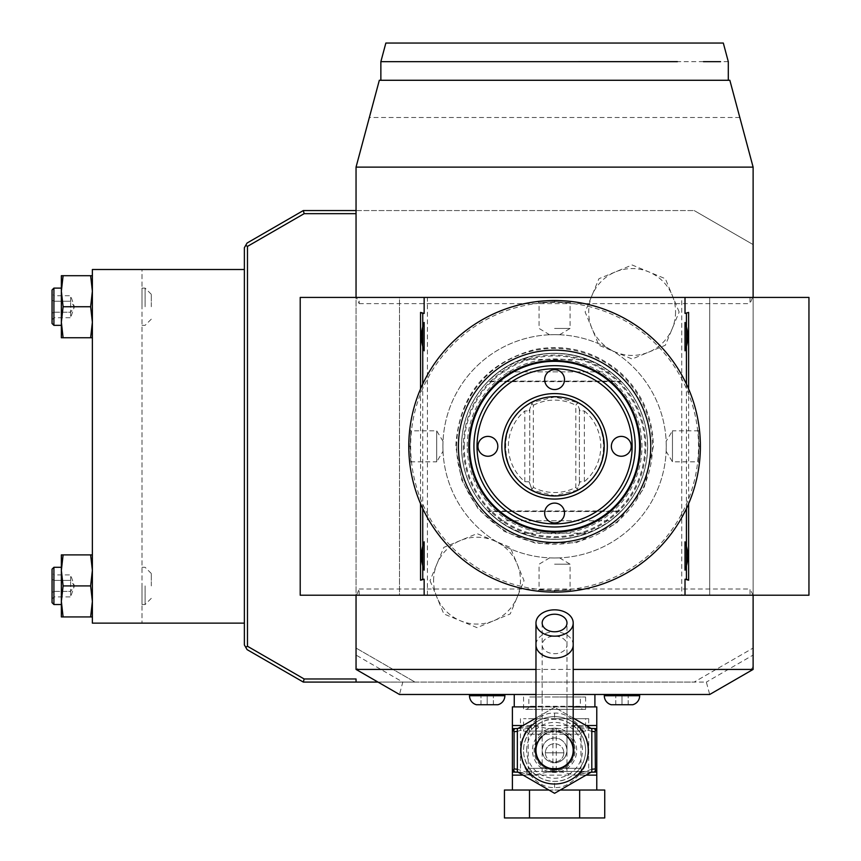 <?xml version="1.0" encoding="UTF-8"?>
<svg xmlns="http://www.w3.org/2000/svg" width="861" height="861" viewBox="0 0 861 861"><rect width="100%" height="100%" fill="white"/><g stroke="black" fill="none" stroke-linecap="round" stroke-linejoin="round"><path stroke-width="0.65" stroke-dasharray="4.3 3.23" d="M519.226 772.037L515.244 772.037L519.226 772.037L533.486 775.137L512.392 775.137L512.575 772.037M589.946 728.61L593.918 728.61L589.946 728.61L575.675 725.511L561.415 728.61L547.757 728.61L533.486 725.511L512.392 725.511L512.392 728.61L519.226 728.61L512.392 728.61L512.521 772.037M517.353 731.387L527.879 728.029C517.967 742.892 517.967 757.755 527.879 772.629L530.354 774.469L518.021 772.199M530.354 774.469A3.1 1.776 -90 0 1 530.398 775.137C538.243 783.897 546.304 788.03 554.581 787.546C562.868 788.03 570.929 783.897 578.775 775.137L577.483 771.252L579.421 768.905C587.708 756.518 587.708 744.13 579.421 731.742L577.483 729.407L578.775 725.511C570.918 716.75 562.857 712.617 554.581 713.102C546.304 712.617 538.243 716.761 530.398 725.511L531.678 729.407L529.741 731.742C521.465 744.13 521.465 756.518 529.741 768.905L531.678 771.241C539.201 778.398 546.832 781.766 554.581 781.347A31.018 31.018 0 0 0 585.609 750.329A31.018 31.018 0 0 0 554.581 719.301A31.018 31.018 0 0 0 523.563 750.329A31.018 31.018 0 0 0 554.581 781.347C562.33 781.766 569.971 778.398 577.483 771.252L578.269 774.739M530.903 774.739L531.678 771.241L530.645 774.469A3.1 1.528 -144.9 0 1 530.903 774.739L523.122 775.137M531.678 771.241L529.741 768.905A6.199 2.023 143.2 0 1 527.879 772.629L517.353 769.271M518.021 728.449L530.354 726.178L527.879 728.029A6.199 2.023 -143.2 0 1 529.741 731.742L531.786 729.289M530.354 726.178A3.1 1.776 90 0 0 530.398 725.511L523.122 725.511M531.678 729.407L530.903 725.909M591.808 769.271L581.283 772.629C591.195 757.755 591.195 742.892 581.283 728.029L579.421 731.742L577.483 729.396C569.971 722.25 562.33 718.892 554.581 719.301C546.832 718.892 539.201 722.25 531.678 729.396M591.808 771.811L591.808 728.837M573.2 718.085L554.581 707.344L535.972 718.085L554.581 707.344L573.2 718.085M517.353 728.837L517.353 771.811M535.972 745.475A19.233 19.233 0 0 1 573.2 745.475M573.813 750.329A19.233 19.233 0 0 0 554.581 731.097A19.233 19.233 0 0 0 535.348 750.329A19.233 19.233 0 0 0 554.581 769.562A19.233 19.233 0 0 0 573.813 750.329M526.663 750.329A27.918 27.918 0 0 1 554.581 722.401A27.918 27.918 0 0 1 582.499 750.329A27.918 27.918 0 0 1 554.581 778.247A27.918 27.918 0 0 1 526.663 750.329A27.918 27.918 0 0 0 554.581 778.247A27.918 27.918 0 0 0 582.499 750.329A27.918 27.918 0 0 0 554.581 722.401A27.918 27.918 0 0 0 526.663 750.329M554.581 728.223A22.106 22.106 0 0 1 576.687 750.329A22.106 22.106 0 0 1 554.581 772.425A22.106 22.106 0 0 1 532.485 750.329A22.106 22.106 0 0 1 554.581 728.223M554.581 770.799A20.47 20.47 0 0 1 534.111 750.329A20.47 20.47 0 0 1 554.581 729.848A20.47 20.47 0 0 1 575.062 750.329A20.47 20.47 0 0 1 554.581 770.799M566.99 736.456A18.608 18.608 0 0 0 542.172 736.456M573.2 750.329A18.608 18.608 0 0 0 554.581 731.71A18.608 18.608 0 0 0 535.972 750.329M554.581 762.728A12.409 12.409 0 0 1 542.172 750.329A12.409 12.409 0 0 1 554.581 737.92C562.104 738.684 566.237 742.817 566.99 750.329C566.237 757.831 562.104 761.963 554.581 762.728C547.058 761.963 542.925 757.831 542.172 750.329A12.409 12.409 0 0 1 554.581 737.92A12.409 12.409 0 0 1 566.99 750.329A12.409 12.409 0 0 1 554.581 762.728A12.409 12.409 0 0 0 566.99 750.329L566.99 644.932A12.409 8.771 180 0 1 554.581 653.703A12.409 8.771 180 0 1 542.172 644.932A12.409 8.771 180 0 1 554.581 636.161A12.409 8.771 180 0 1 566.99 644.932L566.99 622.998M542.172 622.998L542.172 750.329C542.925 742.817 547.058 738.684 554.581 737.92M554.581 718.687L588.709 718.687L554.581 718.687M554.581 771.424L588.709 771.424L554.581 771.424M584.049 771.424L525.113 771.424L584.049 771.424A3.1 3.1 90 0 1 580.949 768.313L580.949 734.196L528.213 734.196L580.949 734.196A3.1 3.1 0 0 1 584.049 731.097L525.113 731.097L584.049 731.097M585.609 718.687L523.563 718.687L585.609 718.687L585.609 731.097L523.563 731.097L523.563 718.687M585.609 731.097L523.563 731.097M525.113 731.097A3.1 3.1 0 0 1 528.213 734.196L528.213 768.313A3.1 3.1 -90 0 1 525.113 771.424M563.89 752.805L545.282 752.805L563.89 752.805C563.395 747.38 560.296 744.281 554.581 743.495C560.296 744.281 563.395 747.38 563.89 752.805C563.395 758.229 560.296 761.328 554.581 762.114C560.296 761.328 563.395 758.229 563.89 752.805M545.282 752.805C545.766 747.38 548.877 744.281 554.581 743.495C548.877 744.281 545.766 747.38 545.282 752.805C545.766 758.229 548.877 761.328 554.581 762.114C548.866 761.328 545.766 758.229 545.282 752.805M554.581 694.483L566.99 694.483L554.581 694.483M573.2 706.892L535.972 706.892M596.77 706.892L512.392 706.892M552.902 728.61L552.902 772.037L547.757 772.037L561.415 772.037L575.675 775.137L589.946 772.037L596.77 772.037L596.77 725.511L533.486 725.511L519.226 728.61M514.082 728.61L514.082 772.037M589.946 772.037L596.77 772.037L596.77 775.137L533.486 775.137L547.757 772.037M552.902 772.037L561.415 772.037M595.091 728.61L595.091 772.037M556.271 728.61L556.271 772.037M591.152 772.199L578.818 774.469A3.1 1.776 -90 0 0 578.775 775.137L586.05 775.137M578.818 774.469L581.283 772.629A6.199 2.023 36.8 0 1 579.421 768.905L577.376 771.359M591.152 728.449L578.517 726.178L581.283 728.029L591.808 731.387M578.269 725.909L577.483 729.407M578.818 726.178A3.1 1.776 90 0 1 578.775 725.511L586.05 725.511M596.77 790.032L512.392 790.032L596.77 790.032M604.734 790.032L504.438 790.032M548.909 790.032L560.263 790.032M604.734 817.95L579.657 817.95L579.657 790.032M579.657 817.95L529.504 817.95L529.504 790.032M529.504 817.95L504.438 817.95M547.757 728.61L561.415 728.61M594.908 706.892L514.254 706.892L594.908 706.892M514.254 694.483L594.908 694.483L514.254 694.483M377.99 682.084L414.991 682.084L356.045 648.053L356.045 655.081L402.808 682.084L399.482 694.483L709.69 694.483L706.364 682.084L356.045 682.084L356.045 678.974L356.045 682.084L356.045 678.974L304.148 678.974L247.473 646.256L247.473 246.386L304.148 213.668L356.045 213.668L356.045 210.558L356.045 213.668L356.045 210.558L694.181 210.558L356.045 210.558L356.045 167.131L359.005 156.11M573.2 694.483L535.972 694.483M639.669 694.483L604.304 694.483L639.669 694.483M504.869 694.483L469.503 694.483L504.869 694.483M356.056 669.417L370.876 677.973M399.482 694.483L384.049 685.582M356.045 655.081L356.045 666.306L358.736 670.967L356.045 666.306L356.045 669.417M402.808 682.084L414.991 682.084L356.045 648.053L356.045 213.668M300.209 595.22L356.045 595.22L356.045 297.422L399.482 297.422L399.482 595.22L356.045 595.22L808.953 595.22M304.148 678.974L303.32 682.084L247.064 649.603L244.373 644.943L244.373 623.138L92.375 623.138L92.375 269.504L142.011 269.504L142.011 623.138L142.011 269.504L244.373 269.504L244.373 247.688L247.064 243.039L303.32 210.558L356.045 210.558M303.32 210.558L304.148 213.668M694.181 210.558L753.117 244.589L694.181 210.558M300.209 297.422L753.117 297.422L753.117 595.22L709.69 595.22L709.69 297.422L753.117 297.422L753.117 648.053L694.181 682.084L753.117 648.053L753.117 655.081L706.364 682.084M456.664 446.321A97.917 97.917 0 0 1 554.581 348.404A97.917 97.917 0 0 1 652.498 446.321A97.917 97.917 0 0 1 554.581 544.238A97.917 97.917 0 0 1 456.664 446.321M679.146 311.994L665.338 278.716L632.135 264.984L598.933 278.716L585.125 311.994L598.933 345.272L632.135 359.005L665.338 345.272L679.146 311.994M430.016 580.648L443.824 613.925L477.037 627.658L510.239 613.925L524.037 580.648L510.239 547.37L477.026 533.637L443.824 547.37L430.016 580.648M303.32 682.084L356.045 682.084M414.991 682.084L694.181 682.084M753.117 669.417L753.117 666.306L750.426 670.967L753.117 666.306L753.117 655.081M738.286 677.973L721.873 687.455M535.972 669.417L573.2 669.417M420.555 388.935L420.555 503.707M359.155 297.422L356.583 297.422L359.155 303.621L359.155 297.422L750.017 297.422L750.017 303.621L752.589 297.422L750.017 297.422M356.583 297.422L356.045 297.422M359.155 595.22L359.155 589.021L356.583 595.22L554.581 595.22L399.482 595.22L399.482 297.422L681.729 297.422L681.729 595.22L709.69 595.22L709.69 297.422L681.729 297.422M356.583 595.22L356.045 595.22M808.953 297.422L752.589 297.422M753.117 595.22L750.017 589.021L750.017 595.22L752.589 595.22M681.729 595.22L750.017 595.22M427.433 595.22L427.433 297.422M688.617 388.935L688.617 503.707M422.74 508.571L422.74 384.071M686.421 384.071L686.421 508.571M442.909 446.321A111.672 111.672 0 0 1 554.581 334.649A111.672 111.672 0 0 1 666.263 446.321A111.672 111.672 0 0 1 554.581 557.993A111.672 111.672 0 0 1 442.909 446.321A111.672 111.672 0 0 1 554.581 334.649A111.672 111.672 0 0 1 666.263 446.321A111.672 111.672 0 0 1 554.581 557.993A111.672 111.672 0 0 1 442.909 446.321C443.028 452.735 443.028 452.735 442.909 446.321C443.028 452.735 443.028 452.735 442.909 446.321C443.028 439.906 443.028 439.906 442.909 446.321C443.028 439.906 443.028 439.906 442.909 446.321M362.277 143.905L365.893 130.388M753.084 167.034L750.2 156.261M746.971 144.207L743.377 130.775M739.814 117.505L369.347 117.505M739.362 115.783L734.863 99.015M729.848 80.277L379.324 80.277M677.424 80.277L380.863 80.277L677.424 80.277M703.448 61.669L673.356 61.669M669.148 61.669L664.81 61.669M660.312 61.669L655.382 61.669M650.27 61.669L645.879 61.669M599.127 61.669L507.839 61.669M491.975 61.669L476.714 61.669M458.117 61.669L450.034 61.669M445.255 61.669L440.617 61.669M436.107 61.669L427.497 61.669M423.397 61.669L419.468 61.669M415.702 61.669L380.863 61.669M728.298 61.669L720.528 61.669M723.315 43.05L385.857 43.05M554.581 590.259A143.938 143.938 0 0 0 698.519 446.321A143.938 143.938 0 0 0 554.581 302.383A143.938 143.938 0 0 0 410.643 446.321A143.938 143.938 0 0 0 554.581 590.259M554.581 592.12A145.8 145.8 0 0 0 700.38 446.321A145.8 145.8 0 0 0 554.581 300.521L555.614 300.521L554.581 300.521A145.8 145.8 0 0 0 408.781 446.321A145.8 145.8 0 0 0 554.581 592.12L555.614 592.11L553.548 592.11L554.581 592.12L554.581 590.872C534.616 589.828 534.616 589.828 554.581 590.872C534.616 589.828 534.616 589.828 554.581 590.872C574.556 589.828 574.556 589.828 554.581 590.872C574.556 589.828 574.556 589.828 554.581 590.872L554.581 592.12M556.055 300.532L556.658 300.543M562.093 300.715L562.728 300.747M556.658 592.099L557.702 592.088L556.658 592.099M558.746 592.056L561.77 591.938L558.746 592.056M562.728 591.894L565.365 591.722L562.728 591.894M700.37 448.409L700.327 450.346M700.327 450.497L700.176 454.07M699.982 457.094L699.939 457.643M699.918 457.891L699.401 463.218L699.918 457.891M700.208 453.499L700.327 450.475M700.348 449.431L700.37 448.387M700.38 446.321L700.38 445.277L700.38 446.321L699.143 446.321C698.088 466.296 698.088 466.296 699.143 446.321C698.088 466.296 698.088 466.296 699.143 446.321C698.088 426.346 698.088 426.346 699.143 446.321C698.088 426.346 698.088 426.346 699.143 446.321L700.38 446.321M700.37 444.233L700.348 443.189M700.327 442.145L700.208 439.121M699.982 435.548L699.401 429.424L698.163 430.812L672.463 430.812L672.463 461.83L672.463 430.812L666.145 441.327M699.918 434.73L699.401 429.424M700.154 438.249L700.38 444.997M554.581 301.759C574.556 302.814 574.556 302.814 554.581 301.759C574.556 302.814 574.556 302.814 554.581 301.759C534.606 302.814 534.606 302.814 554.581 301.759C534.606 302.814 534.606 302.814 554.581 301.759L554.581 300.521L554.581 301.759M554.581 328.439L570.09 328.439L554.581 328.439M552.504 300.543L551.46 300.554L552.504 300.543M550.427 300.586L547.402 300.704L550.427 300.586M546.444 300.747L543.797 300.92L546.444 300.747M543 300.984L537.684 301.501L543 300.984M553.106 592.11L552.504 592.099M547.069 591.927L546.444 591.894M408.814 443.211L408.846 442.296M408.846 442.145L408.997 438.572M409.179 435.548L409.223 434.999M409.244 434.751L409.771 429.424L409.244 434.751M408.964 439.142L408.846 442.167M408.781 446.321L408.792 447.365L408.781 446.321L410.03 446.321C411.084 426.346 411.084 426.346 410.03 446.321C411.084 426.346 411.084 426.346 410.03 446.321C411.084 466.296 411.084 466.296 410.03 446.321C411.084 466.296 411.084 466.296 410.03 446.321L408.781 446.321M408.803 448.409L408.824 449.453M408.846 450.497L408.964 453.521M409.179 457.094L409.771 463.218L410.998 461.83L436.699 461.83L436.699 430.812L436.699 461.83L443.017 451.315M409.244 457.912L409.771 463.218M409.007 454.393L408.792 447.645M497.819 446.321A9.923 9.923 0 0 1 487.886 456.244A9.923 9.923 0 0 1 477.963 446.321A9.923 9.923 0 0 1 487.886 436.398A9.923 9.923 0 0 1 497.819 446.321M564.515 513.016A9.923 9.923 0 0 1 554.581 522.939A9.923 9.923 0 0 1 544.658 513.016A9.923 9.923 0 0 1 554.581 503.093A9.923 9.923 0 0 1 564.515 513.016M631.21 446.321A9.923 9.923 0 0 1 621.276 456.244A9.923 9.923 0 0 1 611.353 446.321A9.923 9.923 0 0 1 621.276 436.398A9.923 9.923 0 0 1 631.21 446.321M564.515 379.626A9.923 9.923 0 0 1 554.581 389.549A9.923 9.923 0 0 1 544.658 379.626A9.923 9.923 0 0 1 554.581 369.703A9.923 9.923 0 0 1 564.515 379.626M554.581 564.203L570.09 564.203L554.581 564.203M554.581 557.993C560.995 557.874 560.995 557.874 554.581 557.993C560.995 557.874 560.995 557.874 554.581 557.993C548.166 557.874 548.166 557.874 554.581 557.993C548.166 557.874 548.166 557.874 554.581 557.993M554.581 334.649C548.166 334.768 548.166 334.768 554.581 334.649C548.166 334.768 548.166 334.768 554.581 334.649C560.995 334.768 560.995 334.768 554.581 334.649C560.995 334.768 560.995 334.768 554.581 334.649M666.263 446.321C666.134 439.906 666.134 439.906 666.263 446.321C666.134 439.906 666.134 439.906 666.263 446.321C666.134 452.735 666.134 452.735 666.263 446.321C666.134 452.735 666.134 452.735 666.263 446.321M245.719 647.278L247.473 646.256M247.473 246.386L245.719 245.363M244.373 269.504L244.373 623.138M142.011 306.731L142.011 288.112L142.011 306.731M142.011 585.91L142.011 604.53L142.011 585.91M63.101 306.731L61.357 322.24L61.357 275.703L63.101 275.703L61.357 291.212L63.101 306.731L90.631 306.731L92.375 322.24L92.375 337.749L92.375 291.212L92.375 322.24L90.631 337.749L92.375 337.749M92.375 275.703L92.375 291.212L92.375 275.703L90.631 275.703L92.375 291.212L90.631 306.731M63.101 585.91L61.357 601.43L61.357 554.893L63.101 554.893L61.357 570.402L63.101 585.91L90.631 585.91L92.375 601.43L92.375 616.939L92.375 570.402L92.375 601.43L90.631 616.939L92.375 616.939M92.375 554.893L92.375 570.402L92.375 554.893L90.631 554.893L92.375 570.402L90.631 585.91M63.101 337.749L61.357 337.749L61.357 322.24L63.101 337.749L90.631 337.749M63.101 275.703L90.631 275.703M61.357 306.731L61.357 288.112L61.357 306.731M53.909 288.112L53.909 325.34M52.047 323.478L52.047 289.974M52.047 293.526L52.047 300.134L52.047 293.526L53.952 295.732L53.952 312.22L53.952 295.732L70.656 295.732L74.38 306.731L70.656 317.72L70.656 312.22L53.952 312.22L53.952 317.72L53.952 312.22L52.047 313.329L52.047 300.134L52.047 319.926L52.047 313.329L53.952 312.22L70.656 312.22L74.38 306.731L70.656 301.232L53.952 301.232L52.047 300.134L53.952 301.232L70.656 301.232L70.656 295.732L70.656 301.232L74.38 306.731L70.656 312.22L70.656 301.232L70.656 317.72L53.952 317.72L52.047 319.926M63.101 616.939L61.357 616.939L61.357 601.43L63.101 616.939L90.631 616.939M63.101 554.893L90.631 554.893M61.357 585.91L61.357 604.53L61.357 585.91M53.909 567.302L53.909 604.53M52.047 602.668L52.047 569.164M52.047 572.716L52.047 579.313L52.047 572.716L53.952 574.922L53.952 591.41L53.952 574.922L70.656 574.922L74.38 585.91L70.656 596.91L70.656 591.41L53.952 591.41L53.952 596.91L53.952 591.41L52.047 592.508L52.047 579.313L52.047 599.105L52.047 592.508L53.952 591.41L70.656 591.41L74.38 585.91L70.656 580.411L53.952 580.411L52.047 579.313L53.952 580.411L70.656 580.411L70.656 574.922L70.656 580.411L74.38 585.91L70.656 591.41L70.656 580.411L70.656 596.91L53.952 596.91L52.047 599.105M145.111 306.731L145.111 288.112L145.111 306.731M151.31 306.731L151.31 294.322L151.31 306.731M145.111 585.91L145.111 604.53L145.111 585.91M151.31 585.91L151.31 573.501L151.31 585.91M554.581 537.587A91.266 91.266 0 0 0 645.847 446.321A91.266 91.266 0 0 0 554.581 355.055A91.266 91.266 0 0 0 463.326 446.321A91.266 91.266 0 0 0 554.581 537.587M554.581 539.384A93.063 93.063 0 0 1 461.518 446.321A93.063 93.063 0 0 1 554.581 353.258A93.063 93.063 0 0 1 647.644 446.321A93.063 93.063 0 0 1 554.581 539.384M647.644 446.321A93.063 93.063 0 0 0 554.581 353.258A93.063 93.063 0 0 0 461.518 446.321A93.063 93.063 0 0 0 554.581 539.384A93.063 93.063 0 0 0 647.644 446.321M488.187 381.111L498.745 371.866A93.063 93.063 0 0 1 521.174 359.467C543.442 351.245 565.72 351.245 587.998 359.467A93.063 93.063 0 0 1 610.417 371.866L620.975 381.111L610.417 371.866C573.2 347.284 535.972 347.284 498.745 371.866L488.187 381.111L498.745 371.866L488.187 381.111L498.745 371.866L488.187 381.111L498.745 371.866L488.187 381.111L498.745 371.866L488.187 381.111L498.745 371.866L488.187 381.111L498.745 371.866L488.187 381.111L498.745 371.866L488.187 381.111L498.745 371.866L488.187 381.111L498.745 371.866L488.187 381.111L620.975 381.111L488.187 381.111M620.975 511.531L610.417 520.776A93.063 93.063 0 0 1 587.998 533.174C565.72 541.397 543.442 541.397 521.174 533.174A93.063 93.063 0 0 1 498.745 520.776L488.187 511.531L498.745 520.776C535.972 545.357 573.2 545.357 610.417 520.776L620.975 511.531L610.417 520.776L620.975 511.531L610.417 520.776L620.975 511.531L610.417 520.776L620.975 511.531L610.417 520.776L620.975 511.531L610.417 520.776L620.975 511.531L610.417 520.776L620.975 511.531L610.417 520.776L620.975 511.531L610.417 520.776L620.975 511.531L610.417 520.776L620.975 511.531L488.187 511.531L620.975 511.531M529.149 410.848L532.249 402.345L529.763 409.158L529.763 483.484L532.249 490.296C496.808 474.465 496.819 418.177 532.249 402.345L554.581 396.996A49.325 49.325 0 0 0 505.256 446.321A49.325 49.325 0 0 0 554.581 495.645A49.325 49.325 0 0 0 603.905 446.321A49.325 49.325 0 0 0 554.581 396.996L576.913 402.345C612.365 418.177 612.354 474.465 576.913 490.296L554.581 495.645L532.249 490.296L529.149 481.794L529.763 483.484L529.763 409.158L529.149 410.848L524.801 410.977A46.225 46.225 0 0 0 524.801 481.665L529.149 481.794M575.815 487.369L577.236 489.414L580.013 481.794L584.361 481.665L584.361 410.977L580.013 410.848L576.913 402.345L577.236 403.228L575.815 405.273L575.815 487.369A46.225 46.225 0 0 1 533.346 487.369L533.346 405.273L531.926 403.228M531.926 489.414L533.346 487.369M580.013 481.794L577.236 489.414M580.013 410.848L577.236 403.228M579.399 409.158L579.399 483.484L579.399 409.158M584.361 410.977A46.225 46.225 0 0 1 584.361 481.665M533.346 405.273A46.225 46.225 0 0 1 575.815 405.273M498.745 520.776L610.417 520.776L498.745 520.776M521.174 533.174L587.998 533.174M610.417 371.866L498.745 371.866L610.417 371.866M587.998 359.467L521.174 359.467M675.562 311.994A43.427 43.427 0 0 1 632.135 355.421A43.427 43.427 0 0 1 588.709 311.994A43.427 43.427 0 0 1 632.135 268.567A43.427 43.427 0 0 1 675.562 311.994M433.6 580.648A43.427 43.427 0 0 1 477.026 537.221A43.427 43.427 0 0 1 520.464 580.648A43.427 43.427 0 0 1 477.026 624.074A43.427 43.427 0 0 1 433.6 580.648M611.224 704.728L632.738 704.728M621.986 704.728L615.776 704.728L621.986 704.728L621.986 695.419L615.776 695.419L628.186 695.419L621.986 695.419L621.986 704.728M628.186 704.728L628.186 695.419L628.186 704.728M615.776 704.728L615.776 695.419L615.776 704.728M476.424 704.728L497.938 704.728M487.186 704.728L480.976 704.728L487.186 704.728L487.186 695.419L480.976 695.419L493.385 695.419L487.186 695.419L487.186 704.728M493.385 704.728L493.385 695.419L493.385 704.728M480.976 704.728L480.976 695.419L480.976 704.728M525.737 709.378A3.1 3.1 -90 0 0 528.837 706.278L528.837 696.969L580.336 696.969L580.336 706.278L528.837 706.278L580.336 706.278A3.1 3.1 90 0 0 583.435 709.378L525.737 709.378L583.435 709.378M580.336 696.969L528.837 696.969M554.581 709.378L585.609 709.378L554.581 709.378M554.581 696.969L585.609 696.969L554.581 696.969M554.581 784.005A33.676 33.676 0 0 0 588.257 750.329A33.676 33.676 0 0 0 554.581 716.643A33.676 33.676 0 0 0 520.905 750.329A33.676 33.676 0 0 0 554.581 784.005M573.2 722.261A33.676 33.676 0 0 0 535.972 722.261M573.2 644.932A18.608 13.163 0 0 0 554.581 631.77A18.608 13.163 0 0 0 535.972 644.932M528.213 768.313L580.949 768.313L528.213 768.313M554.581 713.102L554.581 719.301M554.581 787.546L554.581 781.347M359.155 303.621L750.017 303.621M359.155 589.021L750.017 589.021M461.625 446.321A92.956 92.956 0 0 0 554.581 539.277A92.956 92.956 0 0 0 647.537 446.321A92.956 92.956 0 0 0 554.581 353.365A92.956 92.956 0 0 0 461.625 446.321M464.23 446.321A90.351 90.351 0 0 1 554.581 355.97A90.351 90.351 0 0 1 644.932 446.321A90.351 90.351 0 0 1 554.581 536.672A90.351 90.351 0 0 1 464.23 446.321M467.222 446.321A87.359 87.359 0 0 1 554.581 358.962A87.359 87.359 0 0 1 641.94 446.321A87.359 87.359 0 0 1 554.581 533.68A87.359 87.359 0 0 1 467.222 446.321M524.801 481.665L524.801 410.977M604.304 695.731L639.669 695.731M469.503 695.731L504.869 695.731M588.709 718.687L588.709 771.424M520.464 718.687L520.464 771.424M566.99 771.424L566.99 694.483M542.172 771.424L542.172 694.483M559.585 334.757L570.09 328.439L570.09 302.738L571.478 301.501M549.587 334.757L539.072 328.439L539.072 302.738L537.684 301.501M549.587 557.885L539.072 564.203L539.072 589.903L537.684 591.141M559.585 557.885L570.09 564.203L570.09 589.903L571.478 591.141M443.017 441.327L436.699 430.812L410.998 430.812L409.771 429.424M666.145 451.315L672.463 461.83L698.163 461.83L699.401 463.218M142.011 325.34L145.111 325.34L151.31 319.14M142.011 288.112L145.111 288.112L151.31 294.322M142.011 604.53L145.111 604.53L151.31 598.32M142.011 567.302L145.111 567.302L151.31 573.501M653.413 446.321L644.006 488.402L616.379 523.456L576.149 542.774L536.069 543.399L504.277 531.388L478.436 509.325L461.593 479.803L455.749 446.321C459.204 395.49 485.464 363.234 534.541 349.544C565.946 343.765 594.025 350.976 618.768 371.166C641.284 391.163 652.832 416.207 653.413 446.321M487.66 510.982L621.513 510.982L487.66 510.982M621.513 381.66L487.66 381.66L621.513 381.66M523.563 696.969L523.563 709.378M585.609 696.969L585.609 709.378"/><path stroke-width="1.29" d="M518.021 772.199L512.392 772.037L514.082 768.938L517.353 769.271M512.575 772.037L515.244 772.037L512.392 772.037L512.392 790.032M523.122 725.511L512.392 725.511L512.392 728.61L515.222 728.61L512.392 728.61L512.392 771.693M512.521 772.037L515.222 772.037A3.1 1.55 -90 0 1 513.802 770.164M517.353 731.387L514.082 731.71L514.082 768.938M514.082 731.71L512.392 728.955M513.802 730.483A3.1 1.55 -90 0 1 515.222 728.61L518.021 728.449M554.581 793.304L591.808 771.811L554.581 793.304L517.353 771.811L554.581 793.304M591.808 728.837L573.2 718.085L591.808 728.837L591.808 771.811M535.972 718.085L517.353 728.837L535.972 718.085M517.353 771.811L517.353 728.837M573.2 745.475A19.233 19.233 0 0 1 554.581 769.562A19.233 19.233 0 0 1 535.972 745.475M542.172 736.456A18.608 18.608 0 0 0 554.581 768.938A18.608 18.608 0 0 0 566.99 736.456M573.2 644.932A18.608 13.163 0 0 1 554.581 658.095A18.608 13.163 0 0 1 535.972 644.932L535.972 750.329A18.608 18.608 0 0 0 554.581 768.938A18.608 18.608 0 0 0 573.2 750.329L573.2 622.998A18.608 13.163 0 0 0 554.581 609.836A18.608 13.163 0 0 0 535.972 622.998A18.608 13.163 0 0 0 554.581 636.161A18.608 13.163 0 0 0 573.2 622.998M554.581 614.216A12.409 8.771 180 0 1 566.99 622.998A12.409 8.771 180 0 1 554.581 631.77A12.409 8.771 180 0 1 542.172 622.998A12.409 8.771 180 0 1 554.581 614.216M512.392 725.511L512.392 706.892L535.972 706.892M591.152 728.449L596.77 728.61L596.77 706.892L573.2 706.892M596.77 728.955L595.371 730.483A3.1 1.55 90 0 0 593.939 728.61L596.77 728.61L593.939 728.61L596.77 728.61L596.77 772.037L591.152 772.199M596.77 790.032L596.77 772.037L593.939 772.037A3.1 1.55 90 0 0 595.371 770.164L596.77 771.693M591.808 731.387L595.091 731.71L595.371 770.164M595.091 768.938L591.808 769.271M595.371 730.483L595.091 731.71M579.657 790.032L604.734 790.032L604.734 817.95L579.657 817.95L579.657 790.032L560.263 790.032M529.504 790.032L529.504 817.95L504.438 817.95L504.438 790.032L548.909 790.032M529.504 817.95L579.657 817.95M514.254 706.892L514.254 694.483M594.908 706.892L594.908 694.483M721.873 687.455L709.69 694.483L573.2 694.483M535.972 694.483L399.482 694.483L356.045 669.417L535.972 669.417M384.049 685.582L370.876 677.973M356.045 669.417L356.045 595.22M356.045 297.422L356.045 167.131L379.324 80.277L729.848 80.277L753.117 167.131L753.117 297.422L753.117 167.131L356.045 167.131M356.045 213.668L304.148 213.668L303.32 210.558L356.045 210.558M304.148 213.668L247.473 246.386L247.473 646.256L304.148 678.974L303.32 682.084L377.99 682.084M304.148 678.974L356.045 678.974L356.045 682.084M573.2 669.417L753.106 669.417L738.286 677.973M753.117 595.22L753.117 669.417L709.69 694.483M685.012 313.436L688.617 312.414L685.012 313.436L685.012 297.422L808.953 297.422L808.953 595.22L300.209 595.22L300.209 297.422L424.15 297.422L424.15 313.436L420.555 312.414L420.555 388.935M420.555 503.707L420.555 580.228L424.15 579.205L424.15 595.22M688.617 503.707L688.617 580.228L685.012 579.205L685.012 595.22M688.617 312.414L688.617 388.935M686.421 508.571L686.421 579.205L685.012 579.205M424.15 579.205L422.74 579.205L422.74 544.163A25.13 25.13 0 0 1 424.15 541.827L424.15 570.154A25.13 25.13 0 0 1 422.74 567.829M422.74 544.163L422.74 508.571M422.74 384.071L422.74 324.812A25.13 25.13 0 0 1 424.15 322.477L424.15 350.804A25.13 25.13 0 0 1 422.74 348.479M422.74 324.812L422.74 313.436L424.15 313.436M685.012 297.422L424.15 297.422M686.421 313.436L686.421 348.479A25.13 25.13 0 0 1 685.012 350.804C688.66 341.365 688.66 331.926 685.012 322.477A25.13 25.13 0 0 1 686.421 324.812M685.012 322.477L685.012 350.804M686.421 348.479L686.421 384.071M685.012 541.827L685.012 570.154C688.66 560.715 688.66 551.277 685.012 541.827A25.13 25.13 0 0 1 686.421 544.163M686.421 567.829A25.13 25.13 0 0 1 685.012 570.154M686.421 579.205L688.617 580.228M422.74 579.205L420.555 580.228M422.74 313.436L420.555 312.414M424.15 322.477C420.502 331.926 420.502 341.365 424.15 350.804M424.15 541.827C420.502 551.277 420.502 560.715 424.15 570.154M379.324 80.277L365.893 130.388M359.005 156.11L362.277 143.905M750.2 156.261L746.971 144.207M743.377 130.775L739.362 115.783M734.863 99.015L729.848 80.277M673.356 61.669L669.148 61.669M664.81 61.669L660.312 61.669M655.382 61.669L650.27 61.669M645.879 61.669L611.31 61.669M611.116 61.669L599.127 61.669M507.839 61.669L491.975 61.669M476.714 61.669L458.117 61.669M450.034 61.669L445.255 61.669M440.617 61.669L436.107 61.669M427.497 61.669L423.397 61.669M419.468 61.669L415.702 61.669M380.863 80.277L380.863 61.669L677.424 61.658C744.743 61.669 744.743 61.669 677.424 61.658M720.528 61.669L703.448 61.669M380.863 61.669L385.857 43.05L723.315 43.05L728.298 61.669L728.298 80.277M556.658 300.543L556.055 300.532M562.728 300.747L562.093 300.715M554.581 300.521L554.581 300.521A145.8 145.8 0 0 0 408.781 446.321A145.8 145.8 0 0 0 554.581 592.12L554.581 592.12A145.8 145.8 0 0 0 700.38 446.321A145.8 145.8 0 0 0 554.581 300.521M555.614 592.11L556.658 592.099L555.614 592.11M557.702 592.088L558.746 592.056L557.702 592.088M561.77 591.938L562.728 591.894L561.77 591.938M700.37 447.817L700.37 448.409M700.176 454.07L700.208 453.499M699.939 457.643L699.982 457.094M700.327 450.475L700.348 449.431M700.37 448.387L700.38 447.354M700.38 444.997L700.37 444.233M700.348 443.189L700.327 442.145M700.208 439.121L700.154 438.249M699.982 435.548L699.918 434.73M553.548 300.521L552.504 300.543L553.548 300.521M551.46 300.554L550.427 300.586L551.46 300.554M543.797 300.92L543 300.984L543.797 300.92M552.504 592.099L553.106 592.11M546.444 591.894L547.069 591.927M408.997 438.572L408.964 439.142M409.223 434.999L409.179 435.548M408.846 442.167L408.814 443.211M408.792 447.645L408.803 448.409M408.824 449.453L408.846 450.497M408.964 453.521L409.007 454.393M409.179 457.094L409.244 457.912M554.581 350.158A96.163 96.163 0 0 0 458.418 446.321A96.163 96.163 0 0 0 554.581 542.484A96.163 96.163 0 0 0 650.744 446.321A96.163 96.163 0 0 0 554.581 350.158M554.581 532.109A85.788 85.788 0 0 1 468.793 446.321A85.788 85.788 0 0 1 554.581 360.533A85.788 85.788 0 0 1 640.369 446.321A85.788 85.788 0 0 1 554.581 532.109M554.581 531.388A85.067 85.067 0 0 0 639.658 446.321A85.067 85.067 0 0 0 554.581 361.254A85.067 85.067 0 0 0 469.514 446.321A85.067 85.067 0 0 0 554.581 531.388M469.589 446.321A85.002 85.002 0 0 1 554.581 361.319A85.002 85.002 0 0 1 639.583 446.321A85.002 85.002 0 0 1 554.581 531.312A85.002 85.002 0 0 1 469.589 446.321M473.927 446.321A80.654 80.654 0 0 1 554.581 365.667A80.654 80.654 0 0 1 635.235 446.321A80.654 80.654 0 0 0 554.581 365.667A80.654 80.654 0 0 0 473.927 446.321A80.654 80.654 0 0 0 554.581 526.975A80.654 80.654 0 0 0 635.235 446.321A80.654 80.654 0 0 1 554.581 526.975A80.654 80.654 0 0 1 473.927 446.321M477.026 446.321A77.555 77.555 0 0 0 554.581 523.875A77.555 77.555 0 0 0 632.135 446.321A77.555 77.555 0 0 0 554.581 368.766A77.555 77.555 0 0 0 477.026 446.321M501.845 446.321A52.736 52.736 0 0 1 554.581 393.585A52.736 52.736 0 0 1 607.317 446.321A52.736 52.736 0 0 1 554.581 499.057A52.736 52.736 0 0 1 501.845 446.321M497.819 446.321A9.923 9.923 0 0 1 487.886 456.244A9.923 9.923 0 0 1 477.963 446.321A9.923 9.923 0 0 1 487.886 436.398A9.923 9.923 0 0 1 497.819 446.321M564.515 513.016A9.923 9.923 0 0 1 554.581 522.939A9.923 9.923 0 0 1 544.658 513.016A9.923 9.923 0 0 1 554.581 503.093A9.923 9.923 0 0 1 564.515 513.016M631.21 446.321A9.923 9.923 0 0 1 621.276 456.244A9.923 9.923 0 0 1 611.353 446.321A9.923 9.923 0 0 1 621.276 436.398A9.923 9.923 0 0 1 631.21 446.321M564.515 379.626A9.923 9.923 0 0 1 554.581 389.549A9.923 9.923 0 0 1 544.658 379.626A9.923 9.923 0 0 1 554.581 369.703A9.923 9.923 0 0 1 564.515 379.626M504.955 446.321A49.637 49.637 0 0 1 554.581 396.684A49.637 49.637 0 0 1 604.218 446.321A49.637 49.637 0 0 1 554.581 495.958A49.637 49.637 0 0 1 504.955 446.321A49.637 49.637 0 0 1 554.581 396.684A49.637 49.637 0 0 1 604.218 446.321A49.637 49.637 0 0 1 554.581 495.958A49.637 49.637 0 0 1 504.955 446.321M247.473 646.256L245.719 647.278L247.064 649.603L303.32 682.084M244.373 623.138L92.375 623.138L92.375 269.504L244.373 269.504L244.373 644.943L245.719 647.278M244.373 269.504L244.373 247.688L247.064 243.039L303.32 210.558M247.473 246.386L245.719 245.363M92.375 337.749L90.631 337.749L92.375 322.24L90.631 306.731L92.375 291.212L90.631 275.703L92.375 275.703M63.101 337.749L61.357 322.24L61.357 337.749L90.631 337.749M63.101 275.703L61.357 275.703L61.357 291.212L63.101 275.703L90.631 275.703M63.101 306.731L61.357 291.212L61.357 322.24L63.101 306.731L90.631 306.731M53.909 325.34L53.909 288.112L52.047 289.974L52.047 323.478L53.909 325.34L61.357 325.34M92.375 616.939L90.631 616.939L92.375 601.43L90.631 585.91L92.375 570.402L90.631 554.893L92.375 554.893M63.101 616.939L61.357 601.43L61.357 616.939L90.631 616.939M63.101 554.893L61.357 554.893L61.357 570.402L63.101 554.893L90.631 554.893M63.101 585.91L61.357 570.402L61.357 601.43L63.101 585.91L90.631 585.91M53.909 604.53L53.909 567.302L52.047 569.164L52.047 602.668L53.909 604.53L61.357 604.53M604.304 694.483L604.304 695.731A9.31 9.31 0 0 0 611.224 704.728L632.738 704.728A9.31 9.31 0 0 0 639.669 695.731L639.669 694.483M469.503 694.483L469.503 695.731A9.31 9.31 0 0 0 476.424 704.728L497.938 704.728A9.31 9.31 0 0 0 504.869 695.731L504.869 694.483M523.122 775.137L512.392 775.137M535.972 722.261A33.676 33.676 0 0 0 554.581 784.005A33.676 33.676 0 0 0 573.2 722.261M596.77 725.511L586.05 725.511M596.77 775.137L586.05 775.137M604.304 695.731L639.669 695.731M469.503 695.731L504.869 695.731M535.972 644.932L535.972 622.998M61.357 288.112L53.909 288.112M61.357 567.302L53.909 567.302"/></g></svg>

